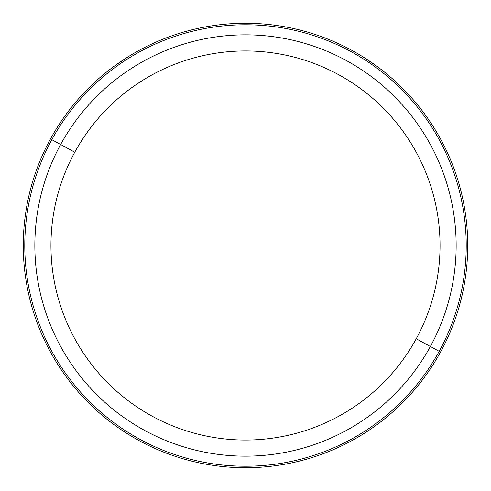 <?xml version="1.0" encoding="UTF-8"?>
<svg xmlns="http://www.w3.org/2000/svg" width="491" height="491" viewBox="0 0 491 491"><rect width="100%" height="100%" fill="white"/><g stroke="black" fill="none" stroke-linecap="round" stroke-linejoin="round"><path stroke-width="0.74" d="M375.885 65.542L362.567 56.606L372.608 63.21M118.392 63.21L128.433 56.606L115.115 65.542M50.475 138.959A222.227 222.227 0 0 0 138.959 440.525A222.227 222.227 0 0 0 440.525 352.041A222.227 222.227 0 0 0 352.041 50.475A222.227 222.227 0 0 0 50.475 138.959L51.807 139.683A220.711 220.711 0 0 0 139.683 439.193A220.711 220.711 0 0 0 439.193 351.317L440.525 352.041A222.227 222.227 0 0 1 138.959 440.525A222.227 222.227 0 0 1 50.475 138.959A222.227 222.227 0 0 1 352.041 50.475A222.227 222.227 0 0 1 440.525 352.041L439.193 351.317A220.711 220.711 0 0 0 351.317 51.807A220.711 220.711 0 0 0 51.807 139.683L50.475 138.959M416.233 338.772A194.553 194.553 0 0 1 152.228 416.233A194.553 194.553 0 0 1 74.767 152.228A194.553 194.553 0 0 1 338.772 74.767A194.553 194.553 0 0 1 416.233 338.772L430.362 346.493A210.651 210.651 0 0 0 346.493 60.639A210.651 210.651 0 0 0 60.639 144.507L51.807 139.683A220.711 220.711 0 0 1 351.317 51.807A220.711 220.711 0 0 1 439.193 351.317L430.362 346.493L439.193 351.317A220.711 220.711 0 0 1 139.683 439.193A220.711 220.711 0 0 1 51.807 139.683L60.639 144.507A210.651 210.651 0 0 0 144.507 430.362A210.651 210.651 0 0 0 430.362 346.493A210.651 210.651 0 0 1 144.507 430.362A210.651 210.651 0 0 1 60.639 144.507L74.767 152.228A194.553 194.553 0 0 0 152.228 416.233A194.553 194.553 0 0 0 416.233 338.772A194.553 194.553 0 0 0 338.772 74.767A194.553 194.553 0 0 0 74.767 152.228L60.639 144.507A210.651 210.651 0 0 1 346.493 60.639A210.651 210.651 0 0 1 430.362 346.493L416.233 338.772"/></g></svg>
